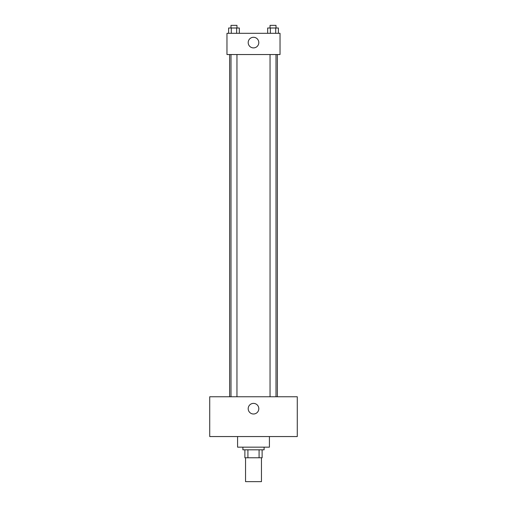 <?xml version="1.0" encoding="UTF-8"?>
<svg xmlns="http://www.w3.org/2000/svg" width="507" height="507" viewBox="0 0 507 507"><rect width="100%" height="100%" fill="white"/><g stroke="black" fill="none" stroke-linecap="round" stroke-linejoin="round"><path stroke-width="0.76" d="M245.54 457.777L245.54 481.65L261.46 481.65L261.46 457.777M259.083 449.817L259.083 457.777L244.881 457.777L244.881 449.817M259.083 457.777L262.119 457.777L262.119 449.817L262.119 457.777M264.109 447.161L264.109 449.817L242.891 449.817L242.891 447.161M247.917 449.817L247.917 457.777M237.58 436.552L237.58 447.161L269.42 447.161L269.42 436.552M297.273 436.552L209.727 436.552L209.727 396.759L297.273 396.759L297.273 436.552M253.5 403.388A5.304 5.304 0 0 1 258.095 411.348A5.304 5.304 0 0 1 248.905 411.348A5.304 5.304 0 0 1 253.5 403.388M277.373 54.534L277.373 396.759M270.041 396.759L270.041 54.534M236.959 54.534L236.959 396.759M280.029 54.534L226.971 54.534L226.971 33.31L280.029 33.31L280.029 54.534M258.804 42.594A5.304 5.304 0 0 1 250.845 47.189A5.304 5.304 0 0 1 250.845 38A5.304 5.304 0 0 1 258.804 42.594M278.387 33.31L278.387 28.005L267.664 28.005L267.664 33.31M275.707 28.005L275.707 33.31M270.345 28.005L270.345 33.31M270.041 28.005L270.041 25.35L276.004 25.35L276.004 28.005M239.336 33.31L239.336 28.005L228.613 28.005L228.613 33.31M236.655 28.005L236.655 33.31M231.293 28.005L231.293 33.31M230.996 28.005L230.996 25.35L236.959 25.35L236.959 28.005M229.627 54.534L229.627 396.759M276.004 396.759L276.004 54.534M230.996 54.534L230.996 396.759"/></g></svg>
